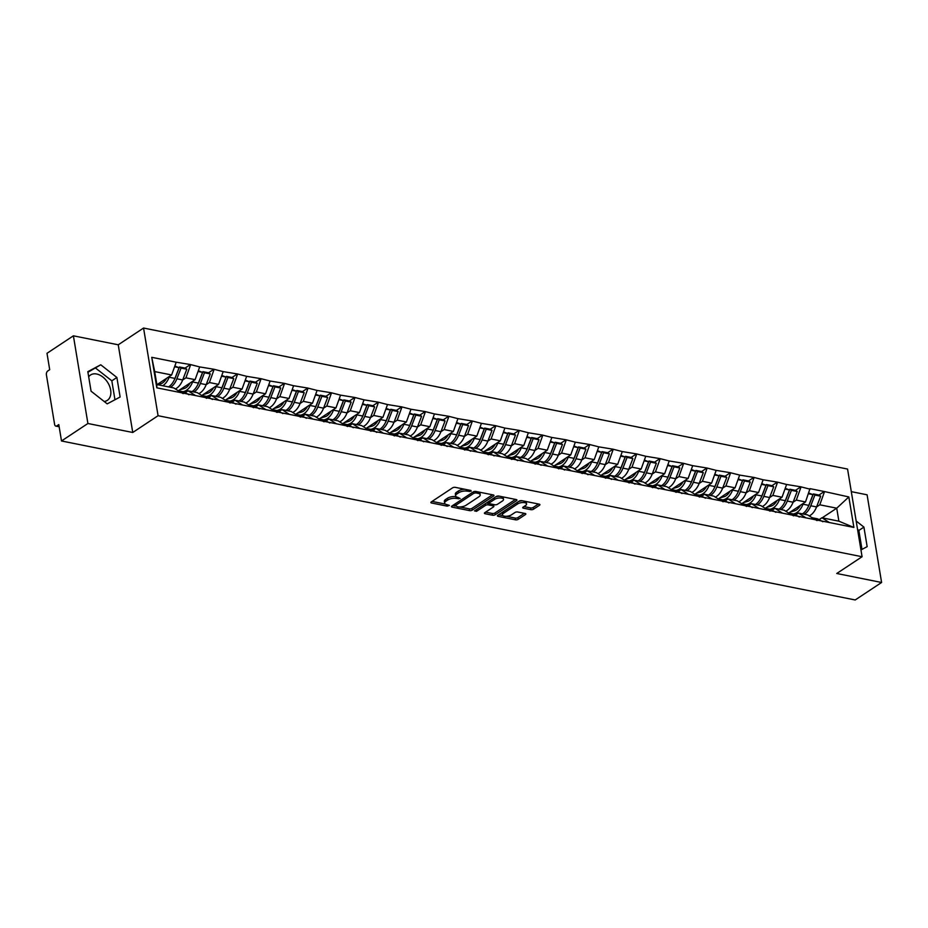 <?xml version="1.0" encoding="UTF-8"?>
<svg xmlns="http://www.w3.org/2000/svg" width="928" height="928" viewBox="0 0 928 928"><rect width="100%" height="100%" fill="white"/><g stroke="black" fill="none" stroke-linecap="round" stroke-linejoin="round"><path stroke-width="1.39" d="M471.146 491.237L470.937 490.483L455.242 487.339A1.914 0.789 170.6 0 0 452.586 487.826L431.276 501.932A1.914 0.789 170.6 0 0 430.87 502.535A1.914 0.789 170.6 0 0 431.566 503.011L447.261 506.154L449.419 505.389L446.89 504.646A6.125 2.517 170.6 0 1 444.64 503.138A6.125 2.517 170.6 0 1 445.95 501.19L447.725 500.018A6.125 2.517 170.6 0 1 456.24 498.452L460.137 498.522L457.898 497.362A6.125 2.517 170.6 0 1 455.636 495.854A6.125 2.517 170.6 0 1 456.959 493.905L458.734 492.733A6.125 2.517 170.6 0 1 467.248 491.167L471.146 491.237M88.682 376.768A15.208 10.208 -123.5 0 1 90.515 375.005A15.208 10.208 -123.5 0 1 96.651 374.007A15.208 10.208 -123.5 0 1 109.492 385.967A15.208 10.208 -123.5 0 1 107.312 400.362A15.208 10.208 -123.5 0 1 104.191 401.499M530.874 509.681A1.914 0.789 170.6 0 0 533.53 509.194L539.516 505.238A1.914 0.789 170.6 0 0 539.922 504.623A1.914 0.789 170.6 0 0 539.214 504.159L521.791 500.668A1.914 0.789 170.6 0 0 519.123 501.155L497.826 515.26A1.914 0.789 170.6 0 0 497.408 515.864A1.914 0.789 170.6 0 0 498.116 516.339L515.55 519.831A1.914 0.789 170.6 0 0 518.207 519.344L525.422 514.564A1.914 0.789 170.6 0 0 525.84 513.95A1.914 0.789 170.6 0 0 525.132 513.486L517.673 511.989A1.914 0.789 170.6 0 0 515.017 512.476L511.432 514.843A5.116 2.111 170.6 0 1 505.969 516.293A5.116 2.111 170.6 0 1 502.431 514.889A5.116 2.111 170.6 0 1 503.533 513.265L517.557 503.974A5.116 2.111 170.6 0 1 523.021 502.524A5.116 2.111 170.6 0 1 526.559 503.927A5.116 2.111 170.6 0 1 525.457 505.563L523.125 507.106A1.914 0.789 170.6 0 0 522.708 507.72A1.914 0.789 170.6 0 0 523.415 508.184L530.874 509.681L530.584 507.929A1.914 0.789 170.6 0 0 533.24 507.442L538.437 503.997M132.75 432.483L118.239 344.798L73.393 335.82L87.905 423.493L132.75 432.483L158.073 415.709L862.077 556.73L836.754 573.492L881.6 582.482L855.198 599.964L61.503 440.974L58.789 424.583L56.863 425.859L59.079 426.3M87.905 423.493L61.503 440.974M493.568 496.028A1.914 0.789 170.6 0 0 493.986 495.424A1.914 0.789 170.6 0 0 493.278 494.949L475.844 491.457A1.914 0.789 170.6 0 0 473.187 491.944L451.878 506.062A1.914 0.789 170.6 0 0 451.472 506.665A1.914 0.789 170.6 0 0 452.18 507.14L469.603 510.632A1.914 0.789 170.6 0 0 472.271 510.145L493.568 496.028L493.394 494.984M498.812 496.062L516.246 499.554A1.914 0.789 170.6 0 1 516.954 500.03A1.914 0.789 170.6 0 1 516.536 500.633L495.239 514.738A1.914 0.789 170.6 0 1 492.582 515.226L485.112 513.729A1.914 0.789 170.6 0 1 484.416 513.265A1.914 0.789 170.6 0 1 484.822 512.65L493.464 506.932A1.914 0.789 170.6 0 0 493.87 506.328A1.914 0.789 170.6 0 0 493.174 505.853L488.221 504.867A1.914 0.789 170.6 0 0 485.564 505.354L476.563 511.305L474.498 510.887L496.155 496.55A1.914 0.789 170.6 0 1 498.812 496.062M158.073 415.709L143.562 328.036L847.566 469.058L862.077 556.73M818.948 495.053L824.284 491.515L809.993 488.65L805.504 501.944L788.719 513.056M824.284 491.515L848.83 496.944L853.888 527.452L156.809 387.823L151.751 357.315L176.216 362.21L171.634 374.97L157.087 384.598M185.078 368.08L190.426 364.553L176.216 362.21M190.426 364.553L199.682 366.92L195.112 379.668L178.327 390.781M208.556 372.789L213.892 369.251L199.682 366.92M213.892 369.251L223.161 371.618L218.59 384.378L201.805 395.49M232.035 377.487L237.371 373.949L223.161 371.618M237.371 373.949L246.639 376.316L242.057 389.076L225.284 400.188M255.513 382.197L260.849 378.659L246.639 376.316M260.849 378.659L270.118 381.025L265.536 393.785L248.762 404.898M278.992 386.895L284.328 383.357L270.118 381.025M284.328 383.357L293.596 385.723L289.014 398.483L272.229 409.596M302.458 391.593L307.806 388.066L293.596 385.723M307.806 388.066L317.074 390.421L312.492 403.181L295.707 414.294M325.937 396.302L331.284 392.764L317.074 390.421M331.284 392.764L340.541 395.131L335.971 407.891L319.186 419.004M349.415 401L354.751 397.462L340.541 395.131M354.751 397.462L364.02 399.829L359.449 412.589L342.664 423.702M372.894 405.71L378.23 402.172L364.02 399.829M378.23 402.172L387.498 404.538L382.928 417.298L366.142 428.411M396.372 410.408L401.708 406.87L387.498 404.538M401.708 406.87L410.976 409.236L406.394 421.996L389.621 433.109M419.85 415.106L425.186 411.58L410.976 409.236M425.186 411.58L434.455 413.934L429.873 426.694L413.099 437.807M443.317 419.816L448.665 416.278L434.455 413.934M448.665 416.278L457.933 418.644L453.351 431.404L436.566 442.517M466.796 424.514L472.143 420.976L457.933 418.644M472.143 420.976L481.412 423.342L476.83 436.102L460.044 447.215M490.274 429.223L495.622 425.685L481.412 423.342M495.622 425.685L504.878 428.052L500.308 440.812L483.523 451.924M513.752 433.921L519.088 430.383L504.878 428.052M519.088 430.383L528.357 432.75L523.786 445.51L507.001 456.622M537.231 438.619L542.567 435.093L528.357 432.75M542.567 435.093L551.835 437.448L547.265 450.208L530.48 461.32M560.709 443.329L566.045 439.791L551.835 437.448M566.045 439.791L575.314 442.157L570.732 454.917L553.958 466.03M584.188 448.027L589.524 444.489L575.314 442.157M589.524 444.489L598.792 446.855L594.21 459.615L577.425 470.728M607.654 452.736L613.002 449.198L598.792 446.855M613.002 449.198L622.27 451.565L617.688 464.325L600.903 475.426M631.133 457.434L636.48 453.896L622.27 451.565M636.48 453.896L645.749 456.263L641.167 469.023L624.382 480.136M654.611 462.132L659.947 458.606L645.749 456.263M659.947 458.606L669.216 460.961L664.645 473.721L647.86 484.834M678.09 466.842L683.426 463.304L669.216 460.961M683.426 463.304L692.694 465.67L688.124 478.43L671.338 489.543M701.568 471.54L706.904 468.002L692.694 465.67M706.904 468.002L716.172 470.368L711.59 483.128L694.817 494.241M725.046 476.25L730.382 472.712L716.172 470.368M730.382 472.712L739.651 475.078L735.069 487.838L718.295 498.939M748.513 480.948L753.861 477.41L739.651 475.078M753.861 477.41L763.129 479.776L758.547 492.536L741.762 503.649M771.992 485.646L777.339 482.119L763.129 479.776M777.339 482.119L786.608 484.474L782.026 497.234L765.24 508.347M795.47 490.355L800.818 486.817L786.608 484.474M800.818 486.817L810.074 489.184M795.644 514.947L798.474 513.08L807.65 514.912L815.132 519.692M805.504 501.944L796.317 500.099L793.069 502.257M798.474 513.08L805.945 517.847M800.899 487.339L796.317 500.099M772.166 510.249L774.996 508.37L784.172 510.214L791.654 514.994M782.026 497.234L772.85 495.401L769.59 497.559M774.996 508.37L782.478 513.149M777.42 482.641L772.85 495.401M748.699 505.54L751.518 503.672L760.693 505.516L768.175 510.284M758.547 492.536L749.372 490.692L746.112 492.849L750.253 482.096L748.71 480.982L742.91 479.822L744.465 480.936L750.253 482.096M751.518 503.672L759 508.451M753.942 477.932L749.372 490.692M725.22 500.842L728.039 498.974L737.215 500.807L744.697 505.586M735.069 487.838L725.893 485.994L722.634 488.151L726.775 477.398L725.232 476.284L719.432 475.124L720.986 476.238L726.775 477.398M728.039 498.974L735.521 503.742M730.475 473.234L725.893 485.994M701.742 496.132L704.561 494.264L713.748 496.109L721.218 500.876M711.59 483.128L702.415 481.296L699.155 483.453M704.561 494.264L712.043 499.044M706.997 468.536L702.415 481.296M678.264 491.434L681.082 489.566L690.27 491.399L697.752 496.178M688.124 478.43L678.936 476.586L675.677 478.744L679.83 467.99L678.275 466.877L672.487 465.717L674.03 466.83L679.83 467.99M681.082 489.566L688.564 494.346M683.518 463.826L678.936 476.586M654.785 486.736L657.616 484.857L666.791 486.701L674.273 491.48M664.645 473.721L655.458 471.888L652.21 474.046L656.351 463.281L654.797 462.179L649.008 461.019L650.551 462.121L656.351 463.281M657.616 484.857L665.086 489.636M660.04 459.128L655.458 471.888M631.307 482.026L634.137 480.159L643.313 482.003L650.795 486.771M641.167 469.023L631.991 467.178L628.732 469.336L632.873 458.583L631.318 457.469L625.53 456.309L627.084 457.423L632.873 458.583M634.137 480.159L641.619 484.938M636.562 454.43L631.991 467.178M607.828 477.328L610.659 475.461L619.834 477.294L627.316 482.073M617.688 464.325L608.513 462.48L605.253 464.638M610.659 475.461L618.141 480.228M613.083 449.72L608.513 462.48M584.362 472.619L587.18 470.751L596.356 472.596L603.838 477.363M594.21 459.615L585.034 457.782L581.775 459.94M587.18 470.751L594.662 475.53M589.605 445.022L585.034 457.782M560.883 467.921L563.702 466.053L572.889 467.886L580.36 472.665M570.732 454.917L561.556 453.073L558.296 455.23M563.702 466.053L571.184 470.832M566.138 440.313L561.556 453.073M537.405 463.223L540.224 461.344L549.411 463.188L556.893 467.967M547.265 450.208L538.078 448.375L534.818 450.532M540.224 461.344L547.706 466.123M542.66 435.615L538.078 448.375M513.926 458.513L516.745 456.646L525.932 458.49L533.414 463.258M523.786 445.51L514.599 443.665L511.351 445.823M516.745 456.646L524.227 461.425M519.181 430.917L514.599 443.665M490.448 453.815L493.278 451.948L502.454 453.78L509.936 458.56M500.308 440.812L491.121 438.967L487.873 441.125M493.278 451.948L500.749 456.715M495.703 426.207L491.121 438.967M466.97 449.106L469.8 447.238L478.976 449.082L486.458 453.85M476.83 436.102L467.654 434.269L464.394 436.427M469.8 447.238L477.282 452.017M472.224 421.509L467.654 434.269M443.491 444.408L446.322 442.54L455.497 444.373L462.979 449.152M453.351 431.404L444.176 429.56L440.916 431.717L445.057 420.964L443.514 419.85L437.714 418.69L439.269 419.804L445.057 420.964M446.322 442.54L453.804 447.319M448.746 416.8L444.176 429.56M420.024 439.71L422.843 437.83L432.019 439.675L439.501 444.454M429.873 426.694L420.697 424.862L417.438 427.019L421.579 416.254L420.036 415.152L414.236 413.992L415.79 415.094L421.579 416.254M422.843 437.83L430.325 442.61M425.279 412.102L420.697 424.862M396.546 435L399.365 433.132L408.552 434.977L416.022 439.744M406.394 421.996L397.219 420.152L393.959 422.31M399.365 433.132L406.847 437.912M401.801 407.404L397.219 420.152M373.068 430.302L375.886 428.434L385.074 430.267L392.556 435.046M382.928 417.298L373.74 415.454L370.481 417.612L374.634 406.858L373.079 405.745L367.291 404.585L368.834 405.698L374.634 406.858M375.886 428.434L383.368 433.202M378.322 402.694L373.74 415.454M349.589 425.592L352.42 423.725L361.595 425.569L369.077 430.337M359.449 412.589L350.262 410.756L347.014 412.914L351.155 402.149L349.601 401.035L343.812 399.875L345.355 400.989L351.155 402.149M352.42 423.725L359.89 428.504M354.844 397.996L350.262 410.756M326.111 420.894L328.941 419.027L338.117 420.86L345.599 425.639M335.971 407.891L326.795 406.046L323.536 408.204M328.941 419.027L336.423 423.806M331.366 393.286L326.795 406.046M302.632 416.196L305.463 414.317L314.638 416.162L322.12 420.941M312.492 403.181L303.317 401.348L300.057 403.506M305.463 414.317L312.945 419.096M307.887 388.588L303.317 401.348M279.166 411.487L281.984 409.619L291.16 411.464L298.642 416.231M289.014 398.483L279.838 396.639L276.579 398.796M281.984 409.619L289.466 414.398M284.409 383.89L279.838 396.639M255.687 406.789L258.506 404.921L267.693 406.754L275.164 411.533M265.536 393.785L256.36 391.941L253.1 394.098M258.506 404.921L265.988 409.689M260.942 379.181L256.36 391.941M232.209 402.079L235.028 400.212L244.215 402.056L251.697 406.835M242.057 389.076L232.882 387.243L229.622 389.4M235.028 400.212L242.51 404.991M237.464 374.483L232.882 387.243M208.73 397.381L211.549 395.514L220.736 397.346L228.218 402.126M218.59 384.378L209.403 382.533L206.155 384.691M211.549 395.514L219.031 400.293M213.985 369.773L209.403 382.533M185.252 392.683L188.082 390.816L197.258 392.648L204.74 397.428M195.112 379.668L185.925 377.835L182.677 379.993M188.082 390.816L195.553 395.583M190.507 365.075L185.925 377.835M73.393 335.82L46.992 353.301L49.706 369.704L47.769 370.98A2.923 1.81 -78.7 0 0 46.4 374.808L54.613 424.432A2.923 1.81 -78.7 0 0 55.854 426.103A2.923 1.81 -78.7 0 0 56.863 425.859M171.634 374.97L154.698 371.583L156.855 384.552L173.78 387.95L181.262 392.718M156.855 384.552L156.809 387.823M151.751 357.315L154.698 371.583M881.6 582.482L867.088 494.81L851.301 491.643M118.239 344.798L143.562 328.036M819.122 519.645L821.941 517.778L838.877 521.176L836.731 508.196L819.795 504.809L816.547 506.955M822.185 517.824L836.731 508.196L848.83 496.944M821.941 517.778L829.423 522.557M838.877 521.176L853.888 527.452M824.377 492.049L819.795 504.809M100.746 364.785L87.835 371.652L91.072 391.187L107.207 403.866L120.118 397.01L116.882 377.464L100.746 364.785L87.94 372.256M860.952 549.944L867.158 546.65L863.922 527.104L856.161 521.014M464.777 489.242A6.125 2.517 170.6 0 0 458.444 490.982L458.734 492.733M455.636 495.854L455.346 494.102A6.125 2.517 170.6 0 1 456.669 492.153L458.444 490.982M444.64 503.138L444.35 501.387A6.125 2.517 170.6 0 1 445.66 499.438L447.435 498.266A6.125 2.517 170.6 0 1 455.95 496.7L456.332 496.782M432.054 501.41L445.324 504.066M459.778 506.966L469.313 508.869A1.914 0.789 170.6 0 0 471.981 508.382L492.501 494.798M452.667 505.54L454.964 505.992M475.82 492.884L473.953 493.232L455.254 505.609L457.597 506.792A6.125 2.517 170.6 0 0 466.111 505.226L478.894 496.77A6.125 2.517 170.6 0 0 480.217 494.821A6.125 2.517 170.6 0 0 477.955 493.313L475.82 492.884L475.577 491.422M454.674 504.206L454.964 506.038M480.217 494.821L479.927 493.07A6.125 2.517 170.6 0 0 479.231 492.142M515.469 499.403L494.949 512.987L495.239 514.738M485.611 512.14L492.281 513.474A1.914 0.789 170.6 0 0 494.949 512.987M493.87 506.328L493.58 504.577A1.914 0.789 170.6 0 0 493.568 504.507M489.195 503.359L487.931 503.104A1.914 0.789 170.6 0 0 486.04 503.254M502.431 500.992A5.116 2.111 170.6 0 0 503.533 499.368A5.116 2.111 170.6 0 0 499.995 497.965A5.116 2.111 170.6 0 0 494.531 499.415L489.59 502.686A1.914 0.789 170.6 0 0 489.172 503.289A1.914 0.789 170.6 0 0 489.88 503.765L494.821 504.762A1.914 0.789 170.6 0 0 497.489 504.264L502.431 500.992M503.533 499.368L503.243 497.617A5.116 2.111 170.6 0 0 502.64 496.828M499.566 496.213A5.116 2.111 170.6 0 0 495.39 497.06M488.905 501.352A1.914 0.789 170.6 0 0 488.882 501.538L489.172 503.289M523.902 506.584L530.584 507.929M526.559 503.927L526.269 502.176A5.116 2.111 170.6 0 0 525.77 501.468M522.371 500.784A5.116 2.111 170.6 0 0 518.416 501.619M502.466 512.186A5.116 2.111 170.6 0 0 502.141 513.138L502.431 514.889M506.328 516.281L515.26 518.079A1.914 0.789 170.6 0 0 517.917 517.592L524.355 513.323M498.603 514.738L502.918 515.608M114.956 399.759L111.824 380.828L95.677 368.149M111.824 380.828L116.882 377.464M861.996 549.388L858.852 530.456L857.553 529.436M858.852 530.456L863.922 527.104M157.679 384.726L160.648 383.856A13.062 8.062 -78.7 0 0 166.588 378.311M162.76 385.735A15.996 9.86 -78.7 0 0 169.14 377.244L174.94 378.404A15.996 9.86 101.3 0 1 168.548 386.895M174.94 378.404L179.069 367.685L174.568 366.78M169.14 377.244L169.464 376.408M174.835 366.038L179.069 367.685M174.174 380.167A13.062 8.062 101.3 0 0 175.346 377.684L179.475 366.966L185.264 368.126L186.818 369.228L182.688 379.958A15.996 9.86 -78.7 0 1 175.369 388.96M178.188 390.758L182.897 391.697A15.996 9.86 101.3 0 1 184.742 392.393L188.964 394.771M178.791 391.14A15.996 9.86 101.3 0 1 178.953 391.233L183.176 393.611M179.475 366.966L181.03 368.068L176.888 378.798A15.996 9.86 101.3 0 1 170.508 387.289M181.03 368.068L186.818 369.228M179.765 389.83L184.127 388.554A13.062 8.062 -78.7 0 0 190.066 383.009M183.002 391.72L184.127 391.396A15.996 9.86 -78.7 0 0 192.618 381.953L192.943 381.106M192.618 381.953L198.406 383.113A15.996 9.86 101.3 0 1 192.026 391.604M198.406 383.113L202.548 372.383L198.047 371.478M198.314 370.736L202.548 372.383M197.652 384.865A13.062 8.062 101.3 0 0 198.812 382.394L202.954 371.664L208.742 372.824L210.296 373.938L206.167 384.668A15.996 9.86 -78.7 0 1 198.847 393.658M201.654 395.456L206.376 396.407A15.996 9.86 101.3 0 1 208.22 397.091L212.442 399.481M202.269 395.85A15.996 9.86 101.3 0 1 202.432 395.931L206.654 398.321M202.954 371.664L204.496 372.778L200.367 383.496A15.996 9.86 101.3 0 1 193.987 391.987M204.496 372.778L210.296 373.938M203.244 394.539L207.605 393.263A13.062 8.062 -78.7 0 0 213.544 387.718M206.48 396.43L207.605 396.094A15.996 9.86 -78.7 0 0 216.096 386.651L216.421 385.816M216.096 386.651L221.885 387.811A15.996 9.86 101.3 0 1 215.505 396.302M221.885 387.811L226.026 377.081L221.525 376.188M221.792 375.434L226.026 377.081M221.131 389.563A13.062 8.062 101.3 0 0 222.291 387.092L226.432 376.362L232.22 377.522L233.775 378.636L229.634 389.366A15.996 9.86 -78.7 0 1 222.314 398.367M225.133 400.165L229.842 401.105A15.996 9.86 101.3 0 1 231.698 401.801L235.921 404.179M225.748 400.548A15.996 9.86 101.3 0 1 225.898 400.641L230.132 403.019M226.432 376.362L227.975 377.476L223.845 388.206A15.996 9.86 101.3 0 1 217.465 396.697M227.975 377.476L233.775 378.636M226.722 399.237L231.084 397.961A13.062 8.062 -78.7 0 0 237.023 392.416M229.958 401.128L231.084 400.803A15.996 9.86 -78.7 0 0 239.575 391.349L239.9 390.514M239.575 391.349L245.363 392.509A15.996 9.86 101.3 0 1 238.983 401M245.363 392.509L249.493 381.791L245.004 380.886M245.27 380.144L249.493 381.791M244.609 394.272A13.062 8.062 101.3 0 0 245.769 391.802L249.899 381.072L255.699 382.232L257.253 383.345L253.112 394.064A15.996 9.86 -78.7 0 1 245.792 403.065M248.611 404.863L253.321 405.803A15.996 9.86 101.3 0 1 255.177 406.499L259.399 408.877M249.226 405.258A15.996 9.86 101.3 0 1 249.377 405.339L253.599 407.717M249.899 381.072L251.453 382.185L247.324 392.904A15.996 9.86 101.3 0 1 240.932 401.395M251.453 382.185L257.253 383.345M250.189 403.947L254.562 402.659A13.062 8.062 -78.7 0 0 260.501 397.114M253.437 405.826L254.562 405.501A15.996 9.86 -78.7 0 0 263.053 396.059L263.366 395.212M263.053 396.059L268.842 397.219A15.996 9.86 101.3 0 1 262.462 405.71M268.842 397.219L272.971 386.489L268.482 385.596M268.749 384.842L272.971 386.489M268.076 398.97A13.062 8.062 101.3 0 0 269.248 396.5L273.377 385.77L279.177 386.93L280.72 388.043L276.59 398.773A15.996 9.86 -78.7 0 1 269.271 407.763M272.09 409.561L276.799 410.512A15.996 9.86 101.3 0 1 278.655 411.197L282.878 413.586M272.704 409.956A15.996 9.86 101.3 0 1 272.855 410.037L277.078 412.426M273.377 385.77L274.932 386.883L270.802 397.613A15.996 9.86 101.3 0 1 264.41 406.104M274.932 386.883L280.72 388.043M273.667 408.645L278.04 407.369A13.062 8.062 -78.7 0 0 283.98 401.824M276.904 410.536L278.029 410.199A15.996 9.86 -78.7 0 0 286.52 400.757L286.845 399.922M286.52 400.757L292.32 401.917A15.996 9.86 101.3 0 1 285.928 410.408M292.32 401.917L296.45 391.198L291.949 390.294M292.227 389.551L296.45 391.198M291.554 403.68A13.062 8.062 101.3 0 0 292.726 401.198L296.856 390.479L302.656 391.639L304.198 392.741L300.069 403.471A15.996 9.86 -78.7 0 1 292.749 412.473M295.568 414.271L300.278 415.21A15.996 9.86 101.3 0 1 302.122 415.906L306.356 418.284M296.171 414.654A15.996 9.86 101.3 0 1 296.334 414.746L300.556 417.124M296.856 390.479L298.41 391.581L294.269 402.311A15.996 9.86 101.3 0 1 287.889 410.802M298.41 391.581L304.198 392.741M297.146 413.343L301.519 412.067A13.062 8.062 -78.7 0 0 307.458 406.522M300.382 415.234L301.507 414.909A15.996 9.86 -78.7 0 0 309.998 405.466L310.323 404.62M309.998 405.466L315.798 406.626A15.996 9.86 101.3 0 1 309.407 415.118M315.798 406.626L319.928 395.896L315.427 394.992M315.694 394.249L319.928 395.896M315.033 408.378A13.062 8.062 101.3 0 0 316.204 405.907L320.334 395.177L326.122 396.337L327.677 397.451L323.547 408.169A15.996 9.86 -78.7 0 1 316.228 417.171M319.046 418.969L323.756 419.92A15.996 9.86 101.3 0 1 325.6 420.604L329.823 422.994M319.65 419.363A15.996 9.86 101.3 0 1 319.812 419.444L324.034 421.834M320.334 395.177L321.888 396.291L317.747 407.009A15.996 9.86 101.3 0 1 311.367 415.5M321.888 396.291L327.677 397.451M320.624 418.052L324.986 416.765A13.062 8.062 -78.7 0 0 330.925 411.22M323.86 419.943L324.986 419.607A15.996 9.86 -78.7 0 0 333.477 410.164L333.802 409.329M333.477 410.164L339.277 411.324A15.996 9.86 101.3 0 1 332.885 419.816M339.277 411.324L343.406 400.594L338.906 399.701M339.172 398.947L343.406 400.594M339.706 421.88A15.996 9.86 -78.7 0 0 347.026 412.879L341.226 411.719A15.996 9.86 101.3 0 1 334.846 420.21M342.525 423.678L347.234 424.618A15.996 9.86 101.3 0 1 349.079 425.314L353.301 427.692M343.128 424.061A15.996 9.86 101.3 0 1 343.29 424.154L347.513 426.532M341.226 411.719L345.355 400.989M338.511 413.076A13.062 8.062 101.3 0 0 339.683 410.605L343.812 399.875M344.102 422.75L348.464 421.474A13.062 8.062 -78.7 0 0 354.403 415.93M347.339 424.641L348.464 424.316A15.996 9.86 -78.7 0 0 356.955 414.862L357.28 414.027M356.955 414.862L362.744 416.022A15.996 9.86 101.3 0 1 356.364 424.514M362.744 416.022L366.885 405.304L362.384 404.399M362.651 403.657L366.885 405.304M363.173 426.578A15.996 9.86 -78.7 0 0 370.504 417.577L364.704 416.417A15.996 9.86 101.3 0 1 358.324 424.908M365.992 428.376L370.713 429.316A15.996 9.86 101.3 0 1 372.557 430.012L376.78 432.39M366.606 428.771A15.996 9.86 101.3 0 1 366.757 428.852L370.991 431.23M364.704 416.417L368.834 405.698M361.99 417.786A13.062 8.062 101.3 0 0 363.15 415.303L367.291 404.585M367.581 427.448L371.942 426.172A13.062 8.062 -78.7 0 0 377.882 420.628M370.817 429.339L371.942 429.014A15.996 9.86 -78.7 0 0 380.434 419.572L380.758 418.725M380.434 419.572L386.222 420.732A15.996 9.86 101.3 0 1 379.842 429.223M386.222 420.732L390.352 410.002L385.862 409.109M386.129 408.355L390.352 410.002M385.468 422.484A13.062 8.062 101.3 0 0 386.628 420.013L390.758 409.283L396.558 410.443L398.112 411.556L393.971 422.286A15.996 9.86 -78.7 0 1 386.651 431.276M389.47 433.074L394.18 434.026A15.996 9.86 101.3 0 1 396.036 434.71L400.258 437.1M390.085 433.469A15.996 9.86 101.3 0 1 390.236 433.55L394.458 435.94M390.758 409.283L392.312 410.396L388.182 421.126A15.996 9.86 101.3 0 1 381.791 429.618M392.312 410.396L398.112 411.556M391.059 432.158L395.421 430.882A13.062 8.062 -78.7 0 0 401.36 425.337M394.296 434.049L395.421 433.712A15.996 9.86 -78.7 0 0 403.912 424.27L404.237 423.435M403.912 424.27L409.7 425.43A15.996 9.86 101.3 0 1 403.32 433.921M409.7 425.43L413.83 414.712L409.341 413.807M409.608 413.064L413.83 414.712M410.13 435.986A15.996 9.86 -78.7 0 0 417.449 426.984L411.661 425.824A15.996 9.86 101.3 0 1 405.269 434.316M412.948 437.784L417.658 438.724A15.996 9.86 101.3 0 1 419.514 439.42L423.736 441.798M413.563 438.167A15.996 9.86 101.3 0 1 413.714 438.26L417.936 440.638M411.661 425.824L415.79 415.094M408.946 427.193A13.062 8.062 101.3 0 0 410.106 424.711L414.236 413.992M414.526 436.856L418.899 435.58A13.062 8.062 -78.7 0 0 424.838 430.035M417.774 438.747L418.899 438.422A15.996 9.86 -78.7 0 0 427.379 428.98L427.704 428.133M427.379 428.98L433.179 430.14A15.996 9.86 101.3 0 1 426.799 438.631M433.179 430.14L437.308 419.41L432.819 418.505M433.086 417.762L437.308 419.41M433.608 440.684A15.996 9.86 -78.7 0 0 440.928 431.682L435.139 430.522A15.996 9.86 101.3 0 1 428.748 439.014M436.427 442.482L441.136 443.433A15.996 9.86 101.3 0 1 442.981 444.118L447.215 446.507M437.03 442.876A15.996 9.86 101.3 0 1 437.192 442.958L441.415 445.347M435.139 430.522L439.269 419.804M432.413 431.891A13.062 8.062 101.3 0 0 433.585 429.42L437.714 418.69M438.004 441.566L442.378 440.278A13.062 8.062 -78.7 0 0 448.317 434.733M441.241 443.456L442.366 443.12A15.996 9.86 -78.7 0 0 450.857 433.678L451.182 432.842M450.857 433.678L456.657 434.838A15.996 9.86 101.3 0 1 450.266 443.329M456.657 434.838L460.787 424.108L456.286 423.214M456.564 422.46L460.787 424.108M455.892 436.589A13.062 8.062 101.3 0 0 457.063 434.118L461.193 423.388L466.981 424.548L468.536 425.662L464.406 436.392A15.996 9.86 -78.7 0 1 457.086 445.394M459.905 447.192L464.615 448.131A15.996 9.86 101.3 0 1 466.459 448.827L470.682 451.205M460.508 447.574A15.996 9.86 101.3 0 1 460.671 447.667L464.893 450.045M461.193 423.388L462.747 424.502L458.606 435.232A15.996 9.86 101.3 0 1 452.226 443.723M462.747 424.502L468.536 425.662M461.483 446.264L465.844 444.988A13.062 8.062 -78.7 0 0 471.784 439.443M464.719 448.154L465.844 447.83A15.996 9.86 -78.7 0 0 474.336 438.376L474.66 437.54M474.336 438.376L480.136 439.536A15.996 9.86 101.3 0 1 473.744 448.027M480.136 439.536L484.265 428.817L479.764 427.912M480.031 427.17L484.265 428.817M479.37 441.299A13.062 8.062 101.3 0 0 480.542 438.816L484.671 428.098L490.46 429.258L492.014 430.372L487.884 441.09A15.996 9.86 -78.7 0 1 480.565 450.092M483.384 451.89L488.093 452.829A15.996 9.86 101.3 0 1 489.938 453.525L494.16 455.903M483.987 452.284A15.996 9.86 101.3 0 1 484.149 452.365L488.372 454.743M484.671 428.098L486.226 429.212L482.084 439.93A15.996 9.86 101.3 0 1 475.704 448.421M486.226 429.212L492.014 430.372M484.961 450.962L489.323 449.686A13.062 8.062 -78.7 0 0 495.262 444.141M488.198 452.852L489.323 452.528A15.996 9.86 -78.7 0 0 497.814 443.085L498.139 442.238M497.814 443.085L503.602 444.245A15.996 9.86 101.3 0 1 497.222 452.736M503.602 444.245L507.744 433.515L503.243 432.622M503.51 431.868L507.744 433.515M502.848 445.997A13.062 8.062 101.3 0 0 504.008 443.526L508.15 432.796L513.938 433.956L515.492 435.07L511.363 445.8A15.996 9.86 -78.7 0 1 504.043 454.79M506.85 456.588L511.572 457.539A15.996 9.86 101.3 0 1 513.416 458.223L517.638 460.613M507.465 456.982A15.996 9.86 101.3 0 1 507.628 457.063L511.85 459.453M508.15 432.796L509.692 433.91L505.563 444.64A15.996 9.86 101.3 0 1 499.183 453.131M509.692 433.91L515.492 435.07M508.44 455.671L512.801 454.395A13.062 8.062 -78.7 0 0 518.74 448.85M511.676 457.562L512.801 457.226A15.996 9.86 -78.7 0 0 521.292 447.783L521.617 446.948M521.292 447.783L527.081 448.943A15.996 9.86 101.3 0 1 520.701 457.434M527.081 448.943L531.222 438.225L526.721 437.32M526.988 436.578L531.222 438.225M526.327 450.706A13.062 8.062 101.3 0 0 527.487 448.224L531.628 437.506L537.416 438.666L538.971 439.768L534.83 450.498A15.996 9.86 -78.7 0 1 527.51 459.499M530.329 461.297L535.038 462.237A15.996 9.86 101.3 0 1 536.894 462.933L541.117 465.311M530.944 461.68A15.996 9.86 101.3 0 1 531.094 461.773L535.328 464.151M531.628 437.506L533.171 438.608L529.041 449.338A15.996 9.86 101.3 0 1 522.661 457.829M533.171 438.608L538.971 439.768M531.918 460.369L536.28 459.093A13.062 8.062 -78.7 0 0 542.219 453.548M535.154 462.26L536.28 461.935A15.996 9.86 -78.7 0 0 544.771 452.493L545.096 451.646M544.771 452.493L550.559 453.653A15.996 9.86 101.3 0 1 544.179 462.144M550.559 453.653L554.689 442.923L550.2 442.018M550.466 441.276L554.689 442.923M549.805 455.404A13.062 8.062 101.3 0 0 550.965 452.934L555.095 442.204L560.895 443.364L562.449 444.477L558.308 455.196A15.996 9.86 -78.7 0 1 550.988 464.197M553.807 465.995L558.517 466.946A15.996 9.86 101.3 0 1 560.373 467.631L564.595 470.02M554.422 466.39A15.996 9.86 101.3 0 1 554.573 466.471L558.795 468.86M555.095 442.204L556.649 443.317L552.52 454.036A15.996 9.86 101.3 0 1 546.128 462.527M556.649 443.317L562.449 444.477M555.396 465.079L559.758 463.791A13.062 8.062 -78.7 0 0 565.697 458.246M558.633 466.97L559.758 466.633A15.996 9.86 -78.7 0 0 568.249 457.191L568.562 456.356M568.249 457.191L574.038 458.351A15.996 9.86 101.3 0 1 567.658 466.842M574.038 458.351L578.167 447.621L573.678 446.728M573.945 445.974L578.167 447.621M573.284 460.102A13.062 8.062 101.3 0 0 574.444 457.632L578.573 446.902L584.373 448.062L585.916 449.175L581.786 459.905A15.996 9.86 -78.7 0 1 574.467 468.907M577.286 470.705L581.995 471.644A15.996 9.86 101.3 0 1 583.851 472.34L588.074 474.718M577.9 471.088A15.996 9.86 101.3 0 1 578.051 471.18L582.274 473.558M578.573 446.902L580.128 448.015L575.998 458.745A15.996 9.86 101.3 0 1 569.606 467.236M580.128 448.015L585.916 449.175M578.863 469.777L583.236 468.501A13.062 8.062 -78.7 0 0 589.176 462.956M582.1 471.668L583.225 471.343A15.996 9.86 -78.7 0 0 591.716 461.889L592.041 461.054M591.716 461.889L597.516 463.049A15.996 9.86 101.3 0 1 591.124 471.54M597.516 463.049L601.646 452.33L597.156 451.426M597.423 450.683L601.646 452.33M596.75 464.812A13.062 8.062 101.3 0 0 597.922 462.33L602.052 451.611L607.852 452.771L609.394 453.885L605.265 464.603A15.996 9.86 -78.7 0 1 597.945 473.605M600.764 475.403L605.474 476.342A15.996 9.86 101.3 0 1 607.318 477.038L611.552 479.416M601.367 475.797A15.996 9.86 101.3 0 1 601.53 475.878L605.752 478.256M602.052 451.611L603.606 452.725L599.476 463.443A15.996 9.86 101.3 0 1 593.085 471.934M603.606 452.725L609.394 453.885M602.342 474.475L606.715 473.199A13.062 8.062 -78.7 0 0 612.654 467.654M605.578 476.366L606.703 476.041A15.996 9.86 -78.7 0 0 615.194 466.598L615.519 465.752M615.194 466.598L620.994 467.758A15.996 9.86 101.3 0 1 614.603 476.25M620.994 467.758L625.124 457.028L620.623 456.124M620.89 455.381L625.124 457.028M621.424 478.303A15.996 9.86 -78.7 0 0 628.743 469.313L622.943 468.153A15.996 9.86 101.3 0 1 616.563 476.644M624.242 480.101L628.952 481.052A15.996 9.86 101.3 0 1 630.796 481.736L635.019 484.126M624.846 480.495A15.996 9.86 101.3 0 1 625.008 480.576L629.23 482.966M622.943 468.153L627.084 457.423M620.229 469.51A13.062 8.062 101.3 0 0 621.4 467.039L625.53 456.309M625.82 479.184L630.182 477.908A13.062 8.062 -78.7 0 0 636.121 472.364M629.056 481.075L630.182 480.739A15.996 9.86 -78.7 0 0 638.673 471.296L638.998 470.461M638.673 471.296L644.473 472.456A15.996 9.86 101.3 0 1 638.081 480.948M644.473 472.456L648.602 461.738L644.102 460.833M644.368 460.091L648.602 461.738M644.902 483.012A15.996 9.86 -78.7 0 0 652.222 474.011L646.422 472.851A15.996 9.86 101.3 0 1 640.042 481.342M647.721 484.81L652.43 485.75A15.996 9.86 101.3 0 1 654.275 486.446L658.497 488.824M648.324 485.193A15.996 9.86 101.3 0 1 648.486 485.286L652.709 487.664M646.422 472.851L650.551 462.121M643.707 474.22A13.062 8.062 101.3 0 0 644.879 471.737L649.008 461.019M649.298 483.882L653.66 482.606A13.062 8.062 -78.7 0 0 659.599 477.062M652.535 485.773L653.66 485.448A15.996 9.86 -78.7 0 0 662.151 476.006L662.476 475.159M662.151 476.006L667.94 477.166A15.996 9.86 101.3 0 1 661.56 485.657M667.94 477.166L672.081 466.436L667.58 465.531M667.847 464.789L672.081 466.436M668.38 487.71A15.996 9.86 -78.7 0 0 675.7 478.709L669.9 477.549A15.996 9.86 101.3 0 1 663.52 486.04M671.188 489.508L675.909 490.46A15.996 9.86 101.3 0 1 677.753 491.144L681.976 493.534M671.802 489.903A15.996 9.86 101.3 0 1 671.953 489.984L676.187 492.362M669.9 477.549L674.03 466.83M667.186 478.918A13.062 8.062 101.3 0 0 668.346 476.447L672.487 465.717M672.777 488.592L677.138 487.304A13.062 8.062 -78.7 0 0 683.078 481.76M676.013 490.483L677.138 490.146A15.996 9.86 -78.7 0 0 685.63 480.704L685.954 479.869M685.63 480.704L691.418 481.864A15.996 9.86 101.3 0 1 685.038 490.355M691.418 481.864L695.559 471.134L691.058 470.241M691.325 469.487L695.559 471.134M690.664 483.616A13.062 8.062 101.3 0 0 691.824 481.145L695.954 470.415L701.754 471.575L703.308 472.688L699.167 483.418A15.996 9.86 -78.7 0 1 691.847 492.42M694.666 494.218L699.376 495.158A15.996 9.86 101.3 0 1 701.232 495.854L705.454 498.232M695.281 494.601A15.996 9.86 101.3 0 1 695.432 494.694L699.654 497.072M695.954 470.415L697.508 471.528L693.378 482.258A15.996 9.86 101.3 0 1 686.998 490.75M697.508 471.528L703.308 472.688M696.255 493.29L700.617 492.014A13.062 8.062 -78.7 0 0 706.556 486.469M699.492 495.181L700.617 494.844A15.996 9.86 -78.7 0 0 709.108 485.402L709.433 484.567M709.108 485.402L714.896 486.562A15.996 9.86 101.3 0 1 708.516 495.053M714.896 486.562L719.026 475.844L714.537 474.939M714.804 474.196L719.026 475.844M715.326 497.118A15.996 9.86 -78.7 0 0 722.645 488.116L716.857 486.956A15.996 9.86 101.3 0 1 710.465 495.448M718.144 498.916L722.854 499.856A15.996 9.86 101.3 0 1 724.71 500.552L728.932 502.93M718.759 499.31A15.996 9.86 101.3 0 1 718.91 499.392L723.132 501.77M716.857 486.956L720.986 476.238M714.142 488.325A13.062 8.062 101.3 0 0 715.302 485.843L719.432 475.124M719.722 497.988L724.095 496.712A13.062 8.062 -78.7 0 0 730.034 491.167M722.97 499.879L724.095 499.554A15.996 9.86 -78.7 0 0 732.575 490.112L732.9 489.265M732.575 490.112L738.375 491.272A15.996 9.86 101.3 0 1 731.995 499.763M738.375 491.272L742.504 480.542L738.015 479.637M738.282 478.894L742.504 480.542M738.804 501.816A15.996 9.86 -78.7 0 0 746.124 492.826L740.335 491.666A15.996 9.86 101.3 0 1 733.944 500.157M741.623 503.614L746.332 504.565A15.996 9.86 101.3 0 1 748.177 505.25L752.411 507.639M742.226 504.008A15.996 9.86 101.3 0 1 742.388 504.09L746.611 506.479M740.335 491.666L744.465 480.936M737.609 493.023A13.062 8.062 101.3 0 0 738.781 490.552L742.91 479.822M743.2 502.698L747.574 501.422A13.062 8.062 -78.7 0 0 753.513 495.877M746.437 504.588L747.562 504.252A15.996 9.86 -78.7 0 0 756.053 494.81L756.378 493.974M756.053 494.81L761.853 495.97A15.996 9.86 101.3 0 1 755.462 504.461M761.853 495.97L765.983 485.251L761.482 484.346M761.76 483.604L765.983 485.251M761.088 497.733A13.062 8.062 101.3 0 0 762.259 495.25L766.389 484.532L772.189 485.692L773.732 486.794L769.602 497.524A15.996 9.86 -78.7 0 1 762.282 506.526M765.101 508.324L769.811 509.263A15.996 9.86 101.3 0 1 771.655 509.959L775.878 512.337M765.704 508.706A15.996 9.86 101.3 0 1 765.867 508.799L770.089 511.177M766.389 484.532L767.943 485.634L763.802 496.364A15.996 9.86 101.3 0 1 757.422 504.855M767.943 485.634L773.732 486.794M766.679 507.396L771.04 506.12A13.062 8.062 -78.7 0 0 776.991 500.575M769.915 509.286L771.04 508.962A15.996 9.86 -78.7 0 0 779.532 499.519L779.856 498.672M779.532 499.519L785.332 500.679A15.996 9.86 101.3 0 1 778.94 509.17M785.332 500.679L789.461 489.949L784.96 489.044M785.227 488.302L789.461 489.949M784.566 502.431A13.062 8.062 101.3 0 0 785.738 499.96L789.867 489.23L795.656 490.39L797.21 491.504L793.08 502.222A15.996 9.86 -78.7 0 1 785.761 511.224M788.58 513.022L793.289 513.973A15.996 9.86 101.3 0 1 795.134 514.657L799.356 517.047M789.183 513.416A15.996 9.86 101.3 0 1 789.345 513.497L793.568 515.875M789.867 489.23L791.422 490.344L787.28 501.062A15.996 9.86 101.3 0 1 780.9 509.553M791.422 490.344L797.21 491.504M790.157 512.105L794.519 510.818A13.062 8.062 -78.7 0 0 800.458 505.273M793.394 513.984L794.519 513.66A15.996 9.86 -78.7 0 0 803.01 504.217L803.335 503.37M803.01 504.217L808.798 505.377A15.996 9.86 101.3 0 1 802.418 513.868M808.798 505.377L812.94 494.647L808.439 493.754M808.706 493L812.94 494.647M808.044 507.129A13.062 8.062 101.3 0 0 809.204 504.658L813.346 493.928L819.134 495.088L820.688 496.202L816.559 506.932A15.996 9.86 -78.7 0 1 809.239 515.933M812.046 517.731L816.768 518.671A15.996 9.86 101.3 0 1 818.612 519.367L822.834 521.745M812.661 518.114A15.996 9.86 101.3 0 1 812.824 518.207L817.046 520.585M813.346 493.928L814.888 495.042L810.759 505.772A15.996 9.86 101.3 0 1 804.379 514.263M814.888 495.042L820.688 496.202M467.004 489.694L467.248 491.167M456.669 492.153L456.959 493.905M458.026 497.385L458.27 498.858M455.95 496.7L456.24 498.452M447.435 498.266L447.725 500.018M445.66 499.438L445.95 501.19M447.018 504.67L447.261 506.154M431.381 501.862L431.566 503.011M469.034 490.1L469.278 491.573M471.981 508.382L472.271 510.145M469.313 508.869L469.603 510.632M451.982 505.992L452.18 507.14M473.698 491.689L473.953 493.232M454.987 503.997L455.254 505.609M477.711 491.84L477.955 493.313M516.362 499.577L516.536 500.633M492.281 513.474L492.582 515.226M484.926 512.581L485.112 513.729M492.93 504.38L493.174 505.853M487.931 503.104L488.221 504.867M485.298 503.742L485.564 505.354M476.296 509.704L476.563 511.305M494.264 497.802L494.531 499.415M489.323 501.074L489.59 502.686M523.23 507.036L523.415 508.184M517.29 502.373L517.557 503.974M503.266 511.653L503.533 513.265M525.248 513.509L525.422 514.564M517.917 517.592L518.207 519.344M515.26 518.079L515.55 519.831M497.93 515.191L498.116 516.339M539.342 504.182L539.516 505.238M533.24 507.442L533.53 509.194M178.953 391.233L184.742 392.393M176.888 378.798L182.688 379.958M184.127 391.396L186.482 391.86M202.432 395.931L208.22 397.091M200.367 383.496L206.167 384.668M207.605 396.094L209.96 396.569M225.898 400.641L231.698 401.801M223.845 388.206L229.634 389.366M231.084 400.803L233.438 401.267M249.377 405.339L255.177 406.499M247.324 392.904L253.112 394.064M254.562 405.501L256.917 405.977M272.855 410.037L278.655 411.197M270.802 397.613L276.59 398.773M278.029 410.199L280.395 410.675M296.334 414.746L302.122 415.906M294.269 402.311L300.069 403.471M301.507 414.909L303.862 415.373M319.812 419.444L325.6 420.604M317.747 407.009L323.547 408.169M324.986 419.607L327.34 420.082M343.29 424.154L349.079 425.314M348.464 424.316L350.819 424.78M366.757 428.852L372.557 430.012M371.942 429.014L374.297 429.49M390.236 433.55L396.036 434.71M388.182 421.126L393.971 422.286M395.421 433.712L397.776 434.188M413.714 438.26L419.514 439.42M418.899 438.422L421.254 438.886M437.192 442.958L442.981 444.118M442.366 443.12L444.732 443.596M460.671 447.667L466.459 448.827M458.606 435.232L464.406 436.392M465.844 447.83L468.199 448.294M484.149 452.365L489.938 453.525M482.084 439.93L487.884 441.09M489.323 452.528L491.678 453.003M507.628 457.063L513.416 458.223M505.563 444.64L511.363 445.8M512.801 457.226L515.156 457.701M531.094 461.773L536.894 462.933M529.041 449.338L534.83 450.498M536.28 461.935L538.634 462.399M554.573 466.471L560.373 467.631M552.52 454.036L558.308 455.196M559.758 466.633L562.113 467.109M578.051 471.18L583.851 472.34M575.998 458.745L581.786 459.905M583.225 471.343L585.591 471.807M601.53 475.878L607.318 477.038M599.476 463.443L605.265 464.603M606.703 476.041L609.058 476.516M625.008 480.576L630.796 481.736M630.182 480.739L632.536 481.214M648.486 485.286L654.275 486.446M653.66 485.448L656.015 485.912M671.953 489.984L677.753 491.144M677.138 490.146L679.493 490.622M695.432 494.694L701.232 495.854M693.378 482.258L699.167 483.418M700.617 494.844L702.972 495.32M718.91 499.392L724.71 500.552M724.095 499.554L726.45 500.03M742.388 504.09L748.177 505.25M747.562 504.252L749.928 504.728M765.867 508.799L771.655 509.959M763.802 496.364L769.602 497.524M771.04 508.962L773.395 509.426M789.345 513.497L795.134 514.657M787.28 501.062L793.08 502.222M794.519 513.66L796.874 514.135M812.824 518.207L818.612 519.367M810.759 505.772L816.559 506.932M55.854 426.103L59.148 426.764"/></g></svg>
